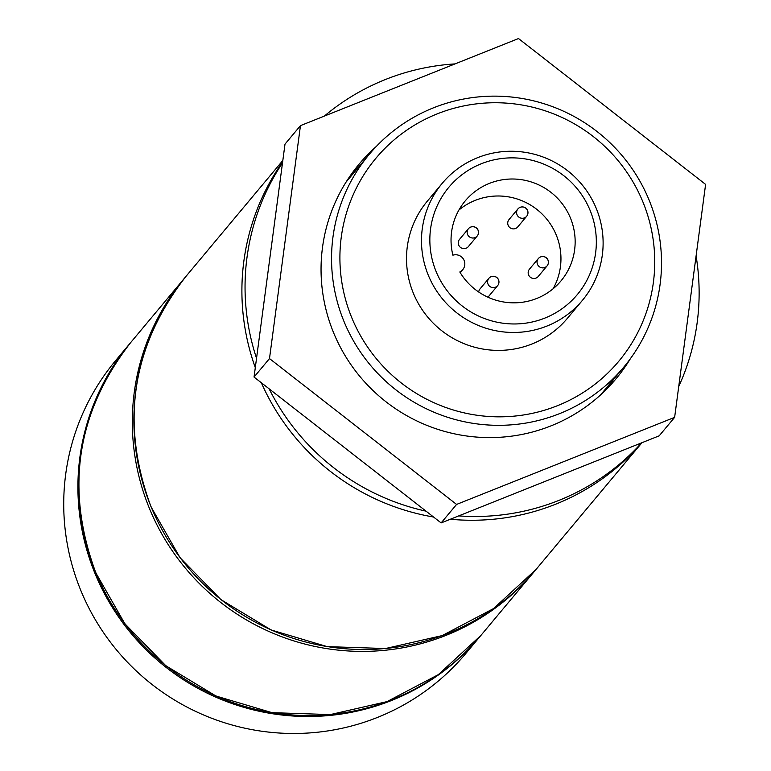 <?xml version="1.0" encoding="UTF-8"?>
<svg xmlns="http://www.w3.org/2000/svg" width="771" height="771" viewBox="0 0 771 771"><rect width="100%" height="100%" fill="white"/><g stroke="black" fill="none" stroke-linecap="round" stroke-linejoin="round"><path stroke-width="1.16" d="M129.788 343.625L115.602 360.606A228.274 225.267 39.9 0 0 80.945 590.779A228.274 225.267 39.9 0 0 465.935 653.345L480.121 636.364A228.274 225.267 -140.1 0 1 95.132 573.797A228.274 225.267 -140.1 0 1 129.788 343.625A228.274 225.267 -140.1 0 1 130.183 343.153M606.199 389.548A167.403 165.196 39.9 0 0 610.478 383.062M607.933 387.784A167.403 165.196 39.9 0 0 613.629 379.293A167.403 165.196 39.9 0 1 607.933 387.784M455.015 63.906A228.274 225.267 39.9 0 0 324.331 116.103M282.514 162.893A228.274 225.267 39.9 0 0 256.531 358.303M282.649 161.871A228.274 225.267 39.9 0 0 255.297 367.632A228.274 225.267 -140.1 0 1 282.649 161.871M269.118 388.815A228.274 225.267 39.9 0 0 426.055 511.163M458.697 515.905A228.274 225.267 39.9 0 0 641.617 442.843M678.731 386.502A228.274 225.267 39.9 0 0 696.088 255.924M359.055 166.565A167.403 165.196 39.9 0 0 351.711 173.677A167.403 165.196 39.9 0 1 359.055 166.565M261.34 382.753A228.274 225.267 39.9 0 0 433.562 517.023A228.274 225.267 -140.1 0 1 261.34 382.753M450.331 519.24A228.274 225.267 39.9 0 0 641.886 442.737A228.274 225.267 -140.1 0 1 450.331 519.24M355.903 170.333A167.403 165.196 39.9 0 0 350.285 175.701M376.315 146.451A167.403 165.196 39.9 0 0 359.093 164.146A167.403 165.196 39.9 0 0 333.679 332.947A167.403 165.196 39.9 0 0 616 378.831A167.403 165.196 39.9 0 0 630.36 358.727M269.493 358.573L456.586 504.427L674.635 417.342L705.6 184.404L518.507 38.55L300.459 125.634L269.493 358.573L254.045 377.067L441.128 522.921L659.186 435.827L674.635 417.342M300.459 125.634L285 144.129L254.045 377.067M456.586 504.427L441.128 522.921M642.802 201.684A158.267 156.185 39.9 0 0 437.186 113.886A158.267 156.185 39.9 0 0 351.846 317.893A158.267 156.185 39.9 0 0 557.462 405.691A158.267 156.185 39.9 0 0 642.802 201.684M344.059 321.632A165.881 163.693 -140.1 0 1 369.242 154.373A165.881 163.693 -140.1 0 1 648.999 199.834A165.881 163.693 -140.1 0 1 623.816 367.092A165.881 163.693 -140.1 0 1 344.059 321.632M590.027 210.194A83.702 82.603 39.9 0 0 481.287 163.76A83.702 82.603 39.9 0 0 436.155 271.643A83.702 82.603 39.9 0 0 544.895 318.076A83.702 82.603 39.9 0 0 590.027 210.194M428.368 275.382A91.306 90.111 -140.1 0 1 442.236 183.315A91.306 90.111 -140.1 0 1 596.234 208.343A91.306 90.111 -140.1 0 1 582.365 300.411A91.306 90.111 -140.1 0 1 428.368 275.382M442.236 183.315L427.259 201.241A91.306 90.111 39.9 0 0 413.391 293.308A91.306 90.111 39.9 0 0 567.389 318.336L582.365 300.411M462.745 269.677A9.127 9.011 39.9 0 1 459.815 271.98A62.393 61.574 39.9 0 0 560.97 280.933A62.393 61.574 39.9 0 0 570.444 218.01A62.393 61.574 39.9 0 0 465.212 200.913A62.393 61.574 39.9 0 0 452.895 255.182A9.127 9.011 39.9 0 1 462.745 269.677L460.239 272.683M553.096 288.768A62.393 61.574 39.9 0 0 556.248 235.001A62.393 61.574 39.9 0 0 458.89 210.059M487.821 297.134A5.705 5.628 39.9 0 0 488.775 296.237L497.642 285.627A5.705 5.705 0 0 0 498.538 279.786A5.705 5.705 0 0 0 488.881 278.302A5.705 5.628 -140.1 0 1 498.509 279.873A5.705 5.628 -140.1 0 1 495.425 287.226A5.705 5.628 -140.1 0 1 488.881 278.302L480.015 288.923A5.705 5.628 39.9 0 0 478.733 292.036M459.574 239.318A5.705 5.628 39.9 0 0 458.706 245.072A5.705 5.628 39.9 0 0 468.325 246.633L477.201 236.022A5.705 5.628 -140.1 0 1 467.573 234.461A5.705 5.628 -140.1 0 1 470.647 227.108A5.705 5.628 -140.1 0 1 477.201 236.022A5.705 5.705 0 0 0 478.097 230.192A5.705 5.705 0 0 0 468.44 228.708L459.574 239.318M509.024 219.571A5.705 5.628 39.9 0 0 508.156 225.325A5.705 5.628 39.9 0 0 517.784 226.886L526.651 216.275A5.705 5.628 -140.1 0 1 517.023 214.704A5.705 5.628 -140.1 0 1 520.107 207.351A5.705 5.628 -140.1 0 1 526.651 216.275A5.705 5.705 0 0 0 527.547 210.435A5.705 5.705 0 0 0 517.89 208.951L509.024 219.571M547.959 260.116A5.705 5.628 -140.1 0 1 547.092 265.87A5.705 5.705 0 0 0 547.998 260.039A5.705 5.705 0 0 0 538.341 258.555L529.465 269.166A5.705 5.628 39.9 0 0 528.598 274.919A5.705 5.628 39.9 0 0 538.225 276.49L547.092 265.87A5.705 5.628 -140.1 0 1 537.474 264.308A5.705 5.628 -140.1 0 1 540.548 256.955A5.705 5.628 -140.1 0 1 547.911 260M149.535 508.696A228.274 225.267 -140.1 0 1 184.192 278.524A228.274 225.267 -140.1 0 1 184.982 277.579L130.578 342.681A228.274 225.267 39.9 0 0 95.922 572.853A228.274 225.267 39.9 0 0 480.911 635.42L534.525 571.263A228.274 225.267 -140.1 0 1 149.535 508.696M535.305 570.318A228.274 225.267 -140.1 0 1 534.525 571.263L535.305 570.318M536.096 569.383L493.517 608.598L442.188 635.583L385.51 648.536L327.212 646.628L271.141 629.974L220.998 599.674L180.077 557.732L151.068 506.913C120.045 423.26 131.61 346.497 185.763 276.635A228.274 225.267 39.9 0 0 151.106 506.807A228.274 225.267 39.9 0 0 536.096 569.383L641.944 442.718M130.578 342.681C76.425 412.543 64.86 489.296 95.883 572.959L124.892 623.778L165.813 665.72L215.957 696.011L272.028 712.664L330.325 714.582L387.003 701.62L438.323 674.644L480.911 635.42M369.242 154.373L346.006 182.178M185.763 276.635L282.832 160.474M623.816 367.092L600.58 394.906"/></g></svg>
